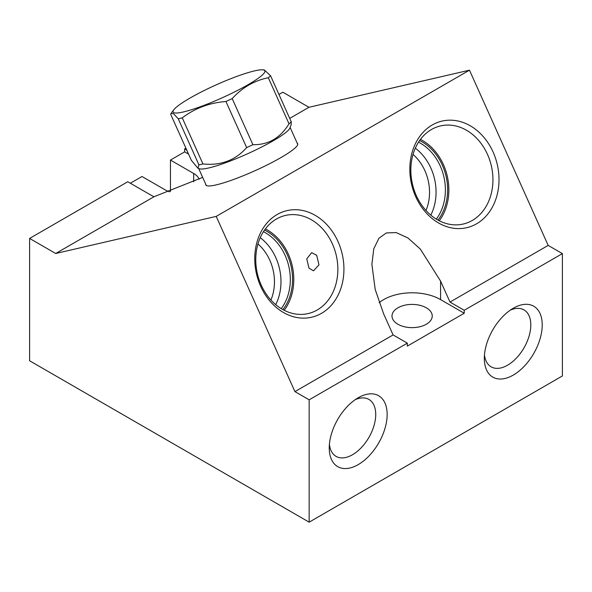 <?xml version="1.0" encoding="UTF-8"?>
<svg xmlns="http://www.w3.org/2000/svg" width="592" height="592" viewBox="0 0 592 592"><rect width="100%" height="100%" fill="white"/><g stroke="black" fill="none" stroke-linecap="round" stroke-linejoin="round"><path stroke-width="0.89" d="M29.6 238.428L29.6 360.765L309.15 522.166L562.4 375.95L562.4 253.613L548.177 245.399L469.471 70.174L216.221 216.383L55.7 253.494L154.016 196.729A40.234 23.229 180 0 1 151.012 195.168L127.776 181.744L29.6 238.428L55.7 253.494M397.898 307.81A20.121 11.618 180 0 1 419.817 305.294A20.121 11.618 180 0 1 432.241 316.024A20.121 11.618 180 0 1 426.344 324.238A20.121 11.618 180 0 1 404.425 326.754A20.121 11.618 180 0 1 392 316.024A20.121 11.618 180 0 1 397.898 307.81M464.224 313.249L407.326 346.105L407.326 343.145L393.095 334.931L383.668 313.938L375.195 289.466L371.887 264.335L373.781 248.788L378.969 238.213L386.361 232.937L396.137 232.567L407.969 237.977L420.364 249.114L440.574 281.089L450.001 302.075L464.224 310.289L464.224 313.249L440.574 299.596L440.574 281.089M379.169 302.697A40.234 23.229 180 0 1 440.574 299.596M464.224 310.289L562.4 253.613M309.15 522.166L309.15 399.822L407.326 343.145M387.146 414.481A40.937 23.636 -60 0 1 358.197 464.624A40.937 23.636 -60 0 1 329.248 447.907A40.937 23.636 -60 0 1 358.197 397.772A40.937 23.636 -60 0 1 387.146 414.481M542.22 324.949A40.937 23.636 -60 0 1 513.271 375.091A40.937 23.636 -60 0 1 484.323 358.375A40.937 23.636 -60 0 1 513.271 308.24A40.937 23.636 -60 0 1 542.22 324.949M393.095 334.931L294.927 391.608L216.221 216.383M548.177 245.399L450.001 302.075M432.227 124.986A54.708 43.993 -103 0 1 493.099 152.055A54.708 43.993 -103 0 1 476.604 223.791A54.708 43.993 -103 0 1 415.732 196.722A54.708 43.993 -103 0 1 432.227 124.986M277.152 214.519A54.708 43.993 -103 0 1 338.025 241.588A54.708 43.993 -103 0 1 321.523 313.323A54.708 43.993 -103 0 1 260.65 286.254A54.708 43.993 -103 0 1 277.152 214.519M431.472 129.507A50.357 40.485 -103 0 1 440.552 125.911A50.357 40.485 -103 0 1 489.695 160.025A50.357 40.485 -103 0 1 472.312 220.446A50.357 40.485 77 0 1 463.233 224.035A50.357 40.485 77 0 1 414.089 189.921A50.357 40.485 77 0 1 431.472 129.507M420.446 139.379A50.357 40.485 -103 0 1 439.264 220.757M419.61 140.526A48.833 39.264 -103 0 1 438.006 220.091M418.522 142.154A47.604 38.28 -103 0 1 436.311 219.107M415.318 148.155A47.604 38.28 -103 0 1 430.798 215.125M413.031 154.438A42.927 34.514 -103 0 1 425.988 210.478M130.336 183.224L141.999 176.497L165.242 189.914A20.121 11.618 180 0 0 169.556 191.808M170.452 191.482L170.452 160.069L184.674 151.855L188.559 154.098M469.471 70.174L308.95 107.285L282.85 92.211L278.965 94.461M185.903 148.185L184.674 148.895L184.674 151.855M170.452 160.069L193.688 173.486A20.121 11.618 180 0 1 199.104 179.191M184.674 148.895L186.761 150.102M308.95 107.285L289.71 118.393M202.656 177.363L154.016 196.729M297.191 143.175A50.357 7.141 155.8 0 1 297.687 143.708A50.357 7.141 155.8 0 1 280.919 157.598A50.357 7.141 155.8 0 1 233.389 179.554A50.357 7.141 155.8 0 1 205.816 184.97A50.357 7.141 155.8 0 1 205.75 184.245M257.957 243.971A42.927 34.514 -103 0 1 270.914 300.011M260.243 237.688A47.604 38.28 -103 0 1 275.724 304.658M263.447 231.687A47.604 38.28 -103 0 1 281.237 308.639M264.535 230.059A48.833 39.264 -103 0 1 282.924 309.623M265.371 228.904A50.357 40.485 -103 0 1 284.19 310.289M276.39 219.04A50.357 40.485 77 0 0 259.015 279.454A50.357 40.485 77 0 0 308.158 313.568A50.357 40.485 77 0 0 317.238 309.971A50.357 40.485 -103 0 0 334.613 249.558A50.357 40.485 -103 0 0 285.47 215.444A50.357 40.485 -103 0 0 276.39 219.04M316.705 255.315L318.977 264.868L313.494 270.825L308.972 268.124L306.745 258.896L311.658 252.629L316.705 255.315M329.404 444.34A32.871 18.974 -60 0 0 336.056 456.365A32.871 18.974 -60 0 0 361.386 447.559A32.871 18.974 -60 0 0 375.728 414.481A32.871 18.974 120 0 0 368.92 399.437A32.871 18.974 120 0 0 355.185 399.689M510.26 310.156A32.871 18.974 120 0 1 524.001 309.905A32.871 18.974 120 0 1 530.809 324.949A32.871 18.974 -60 0 1 516.461 358.027A32.871 18.974 -60 0 1 491.131 366.833A32.871 18.974 -60 0 1 484.478 354.808M309.15 399.822L294.927 391.608M198.942 164.879A57.195 8.11 -24.2 0 0 200.873 164.458A57.195 8.11 -24.2 0 0 202.952 163.954C220.794 165.782 235.357 160.328 246.649 147.6A57.195 8.11 -24.2 0 0 252.895 144.685C268.213 145.01 280.253 138.062 289.022 123.824A57.195 8.11 -24.2 0 0 291.257 121.841L291.168 124.749L289.851 128.101A50.12 7.104 155.8 0 1 257.86 148.925A50.12 7.104 155.8 0 1 208.747 167.958A50.12 7.104 155.8 0 1 199.356 168.75L197.92 168.217L198.942 164.879L178.236 118.785L173.567 113.738L171.051 113.464L170.674 114.278L191.379 160.373L197.92 168.217M289.022 123.824L268.317 77.73C254.405 80.512 242.365 87.468 232.19 98.59L252.895 144.685M232.19 98.59A57.195 8.11 155.8 0 1 225.944 101.498C209.509 102.786 194.946 108.232 182.255 117.852L202.952 163.954M246.649 147.6L225.944 101.498M182.255 117.852A57.195 8.11 155.8 0 1 180.168 118.363A57.195 8.11 155.8 0 1 178.236 118.785M183.431 111.947A50.298 7.134 155.8 0 1 173.826 109.764A50.298 7.134 155.8 0 1 207.644 88.83A50.298 7.134 155.8 0 1 254.56 70.885A50.298 7.134 155.8 0 1 262.722 69.834A50.298 7.134 155.8 0 1 241.048 88.593A50.298 7.134 155.8 0 1 183.431 111.947M262.722 69.834L264.343 69.974L270.559 75.746L291.257 121.841M270.559 75.746A57.195 8.11 155.8 0 1 268.317 77.73M193.688 181.811L193.688 173.486M206.312 185.503L198.675 168.498M297.754 144.433L290.117 127.428M173.826 109.764L171.051 113.464"/></g></svg>
